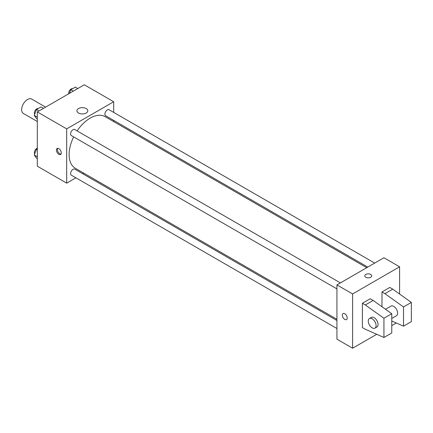 <?xml version="1.0" encoding="UTF-8"?>
<svg xmlns="http://www.w3.org/2000/svg" width="433" height="433" viewBox="0 0 433 433"><rect width="100%" height="100%" fill="white"/><g stroke="black" fill="none" stroke-linecap="round" stroke-linejoin="round"><path stroke-width="0.65" d="M45.622 107.124L31.679 99.07A8.308 4.795 120 0 0 25.276 101.295A8.308 4.795 120 0 0 21.65 109.657A8.308 4.795 120 0 0 23.371 113.462L37.314 121.511M75.921 177.822L66.693 183.148L37.314 166.191L37.314 111.92L84.316 84.781L113.69 101.744L113.69 112.396M83.888 173.216L82.844 173.822M73.659 136.898A29.801 17.206 120 0 0 69.118 154.608A29.801 17.206 120 0 0 75.293 168.253L336.934 319.31M366.735 267.697L105.089 116.639A29.801 17.206 120 0 0 77.123 130.901M113.69 120.39L113.69 121.603M66.693 183.148L66.693 128.877L113.69 101.744M374.707 263.096L109.078 109.733A3.464 1.997 120 0 0 106.41 110.664A3.464 1.997 120 0 0 104.9 114.144A3.464 1.997 120 0 0 105.614 115.73L367.785 267.091M336.934 320.523L74.768 169.162A3.464 1.997 120 0 0 72.1 170.088A3.464 1.997 120 0 0 70.59 173.573A3.464 1.997 120 0 0 71.304 175.154L336.934 328.517M336.934 288.898L71.304 135.54A3.464 1.997 -60 0 1 71.304 131.54A3.464 1.997 -60 0 1 74.768 129.543L340.398 282.901M66.693 128.877L37.314 111.92M78.508 113.013A5.445 3.145 180 0 1 76.912 110.788A5.445 3.145 180 0 1 82.357 107.644A5.445 3.145 180 0 1 87.802 110.788A5.445 3.145 180 0 1 84.44 113.695A5.445 3.145 180 0 1 78.508 113.013M61.307 152.903A3.464 1.997 60 0 1 60.588 154.489A3.464 1.997 60 0 1 57.129 152.492A3.464 1.997 60 0 1 57.129 148.492A3.464 1.997 60 0 1 59.792 149.417A3.464 1.997 60 0 1 61.307 152.903M61.01 154.078A3.464 1.997 60 0 1 58.114 151.918A3.464 1.997 60 0 1 57.692 148.33M376.715 334.292L352.603 348.219L336.934 339.169L336.934 284.903L383.936 257.765L399.599 266.809L399.599 294.034M396.298 322.991L391.768 325.605M370.713 277.272A3.464 1.997 180 0 1 366.94 277.705A3.464 1.997 180 0 1 364.808 275.859A3.464 1.997 180 0 1 368.267 273.856A3.464 1.997 180 0 1 371.731 275.859A3.464 1.997 180 0 1 370.713 277.272M352.603 348.219L352.603 293.947L336.934 284.903M352.603 293.947L399.599 266.809M371.731 275.859A3.464 1.997 0 0 0 368.267 273.862A3.464 1.997 0 0 0 364.808 275.859M343.039 313.562A3.464 1.997 -120 0 0 342.508 316.334A3.464 1.997 -120 0 0 344.771 319.386A3.464 1.997 60 0 1 342.508 316.334A3.464 1.997 60 0 1 343.039 313.562A3.464 1.997 60 0 1 346.497 315.56A3.464 1.997 60 0 1 346.497 319.559A3.464 1.997 60 0 1 344.765 319.386A3.464 1.997 -120 0 0 346.503 319.554M362.394 327.581L362.394 303.273L365.328 304.967L383.936 318.255L383.936 337.475L365.328 329.28L362.394 327.581M383.936 337.475L391.768 332.955L391.768 313.73L373.165 300.448L370.226 298.754L362.394 303.273M381.976 306.743L381.976 291.966L389.808 287.447L392.747 289.141L411.35 302.429L411.35 321.649L403.518 326.168L403.518 306.948L384.915 293.666L381.976 291.966M391.768 318.434L396.493 315.7A5.537 3.199 -120 0 0 396.493 309.308A5.537 3.199 -120 0 0 390.956 306.109L385.5 309.259M391.768 320.994L403.518 326.168M369.414 318.547L371.373 317.416A5.537 3.199 60 0 1 376.91 320.615A5.537 3.199 60 0 1 376.91 327.007L374.951 328.138A5.537 3.199 60 0 1 372.185 327.868A5.537 3.199 60 0 1 368.564 322.986A5.537 3.199 60 0 1 369.414 318.547A5.537 3.199 60 0 1 374.951 321.746A5.537 3.199 60 0 1 374.951 328.138M411.35 302.429L403.518 306.948M391.768 313.73L383.936 318.255M392.747 289.141L384.915 293.666M373.165 300.448L365.328 304.967M37.314 119.053L36.502 118.582L34.245 115.367L36.502 109.538L41.027 106.929L43.495 108.353M37.314 117.143L34.245 115.367M38.97 110.962L36.502 109.538M38.277 108.515A3.464 1.997 120 0 0 35.712 109.728A3.464 1.997 120 0 0 34.359 113.04A3.464 1.997 120 0 0 34.678 114.247M69.388 93.404L70.812 89.728L75.337 87.12L77.805 88.543M73.28 91.152L70.812 89.728M72.587 88.705A3.464 1.997 120 0 0 70.022 89.918A3.464 1.997 120 0 0 68.668 93.23A3.464 1.997 120 0 0 68.723 93.788M37.314 158.667L36.502 158.202L34.245 154.982L36.502 149.158L37.314 148.687M37.314 156.757L34.245 154.982M37.314 149.623L36.502 149.158M37.314 148.183A3.464 1.997 120 0 0 34.359 152.654A3.464 1.997 120 0 0 34.678 153.867"/></g></svg>
